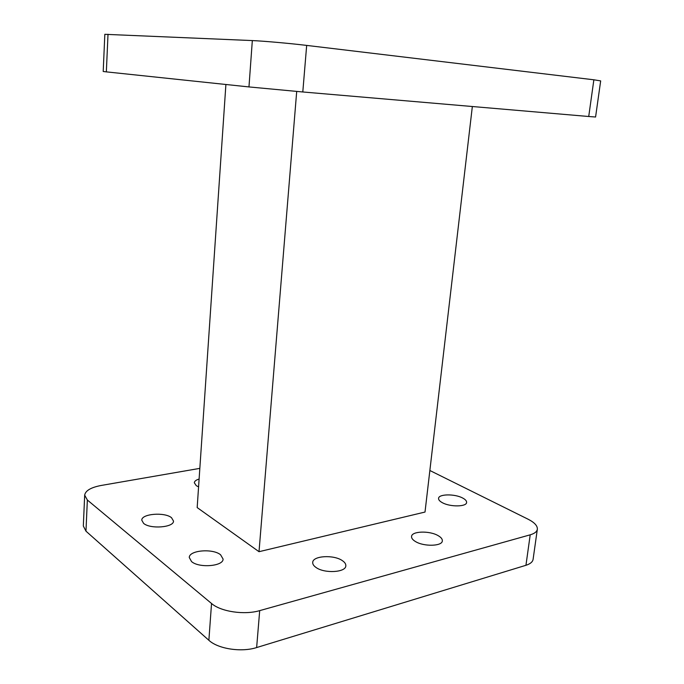 <?xml version="1.0" encoding="UTF-8"?>
<svg xmlns="http://www.w3.org/2000/svg" width="684" height="684" viewBox="0 0 684 684"><rect width="100%" height="100%" fill="white"/><g stroke="black" fill="none" stroke-linecap="round" stroke-linejoin="round"><path stroke-width="1.03" d="M198.582 486.88L196.274 485.674L194.307 482.733C194.495 481.185 196.094 479.954 199.112 479.039M171.522 517.702L173.505 521.054C173.984 527.441 150.258 529.356 143.589 523.363L141.776 520.165C141.494 513.727 164.664 511.897 171.522 517.702M220.581 554.775L223.087 559.05C223.463 566.266 199.112 568.318 191.554 561.59L189.271 557.503C189.092 550.235 212.827 548.26 220.581 554.775M342.308 560.606C344.779 562.257 345.95 563.992 345.822 565.813C345.959 572.482 324.387 573.731 315.999 567.446C313.682 565.83 312.588 564.163 312.716 562.428C312.733 555.733 333.741 554.519 342.308 560.606M438.153 535.658C441.077 537.333 442.471 539.069 442.334 540.856C442.36 546.294 423.892 546.815 415.496 541.557C412.734 539.898 411.417 538.214 411.554 536.504C411.64 531.066 429.637 530.536 438.153 535.658M462.572 497.986C465.368 499.44 466.71 500.919 466.608 502.441C466.65 506.87 450.183 507.092 442.403 502.723C439.735 501.278 438.461 499.833 438.572 498.379C438.615 493.951 454.698 493.711 462.572 497.986M595.576 117.015L588.727 116.502L593.866 79.797L600.672 80.9L595.576 117.015M108.012 34.26L106.345 71.871L103.207 71.487L104.832 34.311L252.328 40.578C263.357 41.023 290.05 43.391 306.671 45.409L593.866 79.797M306.671 45.409L302.798 91.972L248.967 86.928L252.328 40.578M106.345 71.871L248.967 86.928M302.798 91.972L588.727 116.502M472.345 106.516L425.012 512.051L259.014 551.697L197.172 507.579L225.9 84.491M259.014 551.697L296.702 91.442M199.839 468.369L101.241 485.452C90.946 487.41 85.423 490.642 84.679 495.165L87.355 500.021L85.97 531.169L83.328 526.005L84.679 495.165M208.876 640.292L211.536 603.493C220.804 611.676 244.385 615.207 259.698 610.632L256.637 647.56C241.401 652.502 218.034 648.911 208.876 640.292L85.97 531.169M537.342 529.236L533.101 559.298C532.674 561.915 530.288 563.915 525.945 565.292L530.211 534.82C534.563 533.554 536.94 531.69 537.342 529.236C537.581 525.816 534.495 522.473 528.082 519.207L429.86 470.498M525.945 565.292L256.637 647.56M530.211 534.82L259.698 610.632M211.536 603.493L87.355 500.021"/></g></svg>
